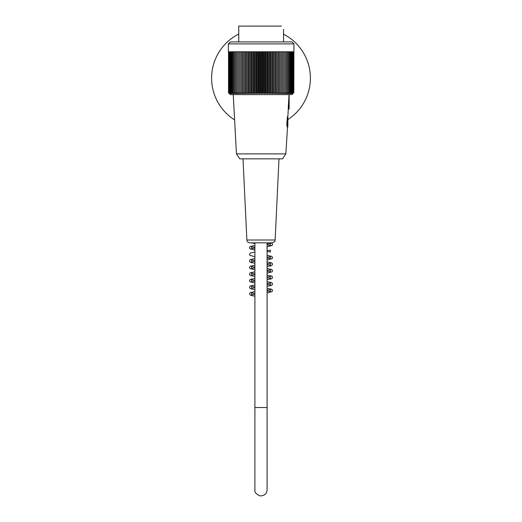 <?xml version="1.0" encoding="UTF-8"?>
<svg xmlns="http://www.w3.org/2000/svg" width="522" height="522" viewBox="0 0 522 522"><rect width="100%" height="100%" fill="white"/><g stroke="black" fill="none" stroke-linecap="round" stroke-linejoin="round"><path stroke-width="0.78" d="M283.531 41.199L283.544 29.513M283.55 29.395L283.524 30.38L283.55 29.395M238.756 41.91L238.756 26.1L240.564 26.1M281.495 26.1L238.756 26.1M293.925 43.887L228.375 43.887L228.375 51.789L293.834 51.789L293.834 91.317L293.925 43.887L291.948 41.91L230.352 41.91L228.375 43.887M293.834 91.317L293.801 92.668A123.858 83.357 90 0 1 292.901 93.621A122.52 90.619 90 0 0 293.703 92.844A122.52 86.632 90 0 1 292.933 93.621L291.948 94.612L230.352 94.612L229.367 93.621A123.185 87.109 90 0 1 228.512 92.759L228.512 51.789M293.801 92.668A123.858 96.257 -90 0 1 292.764 93.621A123.185 77.524 -90 0 0 293.521 92.759A123.185 99.663 -90 0 1 292.542 93.621A123.185 72.408 -90 0 0 293.253 92.759A123.185 103.31 -90 0 1 292.242 93.621A123.185 67.09 -90 0 0 292.901 92.759A123.185 106.684 -90 0 1 291.85 93.621A123.185 61.596 -90 0 0 292.457 92.759A123.185 109.764 -90 0 1 291.38 93.621A123.185 55.926 -90 0 0 291.928 92.759A123.185 112.537 -90 0 1 290.826 93.621A123.185 50.105 -90 0 0 291.315 92.759A123.185 115.003 -90 0 1 290.186 93.621A123.185 44.148 -90 0 0 290.623 92.759A123.185 117.156 -90 0 1 289.475 93.621A123.185 38.067 -90 0 0 289.847 92.759A123.185 118.99 -90 0 1 288.679 93.621A123.185 31.881 -90 0 0 288.992 92.759A123.185 120.497 -90 0 1 287.811 93.621A123.185 25.611 -90 0 0 288.059 92.759A123.185 121.672 -90 0 1 286.865 93.621A123.185 19.268 -90 0 0 287.054 92.759A123.185 122.513 -90 0 1 285.854 93.621A123.185 12.874 -90 0 0 285.978 92.759A123.185 123.016 -90 0 1 284.771 93.621A123.185 6.447 -90 0 0 284.836 92.759A123.185 123.185 0 0 1 283.629 93.621L283.629 92.759A123.185 123.016 90 0 1 282.422 93.621A123.185 6.447 -90 0 1 282.356 92.759A123.185 122.513 90 0 1 281.156 93.621A123.185 12.874 -90 0 1 281.025 92.759A123.185 121.672 90 0 1 279.831 93.621A123.185 19.268 -90 0 1 279.642 92.759A123.185 120.497 90 0 1 278.461 93.621A123.185 25.611 -90 0 1 278.213 92.759A123.185 118.99 90 0 1 277.045 93.621A123.185 31.881 -90 0 1 276.732 92.759A123.185 117.156 90 0 1 275.583 93.621A123.185 38.067 -90 0 1 275.205 92.759A123.185 115.003 90 0 1 274.076 93.621A123.185 44.148 -90 0 1 273.645 92.759A123.185 112.537 90 0 1 272.543 93.621A123.185 50.105 -90 0 1 272.053 92.759A123.185 109.764 90 0 1 270.97 93.621A123.185 55.926 -90 0 1 270.422 92.759A123.185 106.684 90 0 1 269.378 93.621A123.185 61.596 -90 0 1 268.771 92.759A123.185 103.31 90 0 1 267.76 93.621A123.185 67.09 -90 0 1 267.101 92.759A123.185 99.663 90 0 1 266.122 93.621A123.185 72.408 -90 0 1 265.411 92.759A123.185 95.735 90 0 1 264.471 93.621A123.185 77.524 -90 0 1 263.714 92.759A123.185 91.546 90 0 1 262.814 93.621A123.185 82.43 -90 0 1 262.005 92.759A123.185 87.109 90 0 1 261.15 93.621A123.185 87.109 -90 0 1 260.295 92.759A123.185 82.43 90 0 1 259.486 93.621A123.185 91.546 -90 0 1 258.592 92.759A123.185 77.524 90 0 1 257.829 93.621A123.185 95.735 -90 0 1 256.889 92.759A123.185 72.408 90 0 1 256.178 93.621A123.185 99.663 -90 0 1 255.199 92.759A123.185 67.09 90 0 1 254.54 93.621A123.185 103.31 -90 0 1 253.529 92.759A123.185 61.596 90 0 1 252.922 93.621A123.185 106.684 -90 0 1 251.878 92.759A123.185 55.926 90 0 1 251.33 93.621A123.185 109.764 -90 0 1 250.253 92.759A123.185 50.105 90 0 1 249.757 93.621A123.185 112.537 -90 0 1 248.655 92.759A123.185 44.148 90 0 1 248.224 93.621A123.185 115.003 -90 0 1 247.095 92.759A123.185 38.067 90 0 1 246.723 93.621A123.185 117.156 -90 0 1 245.568 92.759A123.185 31.881 90 0 1 245.255 93.621A123.185 118.99 -90 0 1 244.094 92.759A123.185 25.611 90 0 1 243.839 93.621A123.185 120.497 -90 0 1 242.658 92.759A123.185 19.268 90 0 1 242.469 93.621A123.185 121.672 -90 0 1 241.275 92.759A123.185 12.874 90 0 1 241.151 93.621A123.185 122.513 -90 0 1 239.944 92.759A123.185 6.447 90 0 1 239.885 93.621A123.185 123.016 -90 0 1 238.678 92.759L238.678 93.621A123.185 123.185 0 0 1 237.464 92.759A123.185 6.447 90 0 0 237.53 93.621A123.185 123.016 90 0 1 236.322 92.759A123.185 12.874 90 0 0 236.446 93.621A123.185 122.513 90 0 1 235.246 92.759A123.185 19.268 90 0 0 235.435 93.621A123.185 121.672 90 0 1 234.241 92.759A123.185 25.611 90 0 0 234.495 93.621A123.185 120.497 90 0 1 233.314 92.759A123.185 31.881 90 0 0 233.621 93.621A123.185 118.99 90 0 1 232.46 92.759A123.185 38.067 90 0 0 232.832 93.621A123.185 117.156 90 0 1 231.683 92.759A123.185 44.148 90 0 0 232.114 93.621A123.185 115.003 90 0 1 230.985 92.759A123.185 50.105 90 0 0 231.474 93.621A123.185 112.537 90 0 1 230.372 92.759A123.185 55.926 90 0 0 230.92 93.621A123.185 109.764 90 0 1 229.843 92.759A123.185 61.596 90 0 0 230.45 93.621A123.185 106.684 90 0 1 229.399 92.759A123.185 67.09 90 0 0 230.058 93.621A123.185 103.31 90 0 1 229.047 92.759A123.185 72.408 90 0 0 229.758 93.621A123.185 99.663 90 0 1 228.78 92.759A123.185 77.524 90 0 0 229.543 93.621A123.185 95.735 90 0 1 228.603 92.759A123.185 82.43 90 0 0 229.412 93.621A123.185 91.546 90 0 1 228.512 92.759M293.521 92.759L293.521 51.789M293.253 92.759L293.253 51.789M292.901 92.759L292.901 51.789M292.457 92.759L292.457 51.789M291.928 92.759L291.928 51.789M291.315 92.759L291.315 51.789M290.623 92.759L290.623 51.789M289.847 92.759L289.847 51.789M288.992 92.759L288.992 51.789M288.059 92.759L288.059 51.789M287.054 92.759L287.054 51.789M285.978 92.759L285.978 51.789M284.836 92.759L284.836 51.789M283.629 92.759L283.629 51.789M282.422 51.789L282.422 93.621M282.356 92.759L282.356 51.789M281.156 51.789L281.156 93.621M281.025 92.759L281.025 51.789M279.831 51.789L279.831 93.621M279.642 92.759L279.642 51.789M278.461 51.789L278.461 93.621M278.213 92.759L278.213 51.789M277.045 51.789L277.045 93.621M276.732 92.759L276.732 51.789M275.583 51.789L275.583 93.621M275.205 92.759L275.205 51.789M274.076 51.789L274.076 93.621M273.645 92.759L273.645 51.789M272.543 51.789L272.543 93.621M272.053 92.759L272.053 51.789M270.97 51.789L270.97 93.621M270.422 92.759L270.422 51.789M269.378 51.789L269.378 93.621M268.771 92.759L268.771 51.789M267.76 51.789L267.76 93.621M267.101 92.759L267.101 51.789M266.122 51.789L266.122 93.621M265.411 92.759L265.411 51.789M264.471 51.789L264.471 93.621M263.714 92.759L263.714 51.789M262.814 51.789L262.814 93.621M262.005 92.759L262.005 51.789M261.15 51.789L261.15 93.621M260.295 92.759L260.295 51.789M259.486 51.789L259.486 93.621M258.592 92.759L258.592 51.789M257.829 51.789L257.829 93.621M256.889 92.759L256.889 51.789M256.178 51.789L256.178 93.621M255.199 92.759L255.199 51.789M254.54 51.789L254.54 93.621M253.529 92.759L253.529 51.789M252.922 51.789L252.922 93.621M251.878 92.759L251.878 51.789M251.33 51.789L251.33 93.621M250.253 92.759L250.253 51.789M249.757 51.789L249.757 93.621M248.655 92.759L248.655 51.789M248.224 51.789L248.224 93.621M247.095 92.759L247.095 51.789M246.723 51.789L246.723 93.621M245.568 92.759L245.568 51.789M245.255 51.789L245.255 93.621M244.094 92.759L244.094 51.789M243.839 51.789L243.839 93.621M242.658 92.759L242.658 51.789M242.469 51.789L242.469 93.621M241.275 92.759L241.275 51.789M241.151 51.789L241.151 93.621M239.944 92.759L239.944 51.789M239.885 51.789L239.885 93.621M238.678 92.759L238.678 51.789M237.464 92.759L237.464 51.789M236.322 92.759L236.322 51.789M235.246 92.759L235.246 51.789M234.241 92.759L234.241 51.789M233.314 92.759L233.314 51.789M232.46 92.759L232.46 51.789M231.683 92.759L231.683 51.789M230.985 92.759L230.985 51.789M230.372 92.759L230.372 51.789M229.843 92.759L229.843 51.789M229.399 92.759L229.399 51.789M229.047 92.759L229.047 51.789M228.78 92.759L228.78 51.789M228.603 92.759L228.603 51.789M236.446 153.886L239.742 158.838L282.559 158.838L285.854 153.886L236.446 153.886L233.243 94.612M289.005 94.612L288.274 107.897M287.505 116.55C288.111 114.116 288.111 114.116 287.505 116.55C286.767 122.011 286.702 125.567 287.296 127.218C286.702 125.574 286.767 122.017 287.505 116.55L287.505 127.218L287.831 126.892L287.909 114.931M287.25 126.996L287.126 126.233M288.255 108.798L288.255 109.131M288.294 107.46C288.235 110.005 288.235 110.005 288.294 107.46L288.49 103.832M289.149 94.612L289.149 108.772L289.149 107.46L288.49 107.46L288.268 109.431M243.017 158.838L246.867 240.009L275.133 240.009C274.324 240.844 276.699 240.955 272.171 242.834L249.829 242.834L267.094 242.834L267.094 407.525L267.094 242.834M246.867 240.009C247.108 241.738 248.094 242.678 249.829 242.834M287.831 119.629A49.407 49.407 0 0 0 283.524 34.171M238.756 34.028A49.407 49.407 0 0 0 234.613 119.91M267.094 407.525L267.094 489.871L267.094 407.525L254.906 407.525L254.906 242.834M254.906 293.54L251.597 292.933L251.597 294.839L254.906 294.232M267.094 292.888L272.119 291.602L272.517 290.428L271.753 289.299L267.094 288.294M254.906 296.183L250.501 295.322L249.483 293.736L250.234 292.607L254.906 291.589M267.094 290.245L270.403 289.638L270.403 291.55L267.094 290.937M254.906 289.599L250.482 288.725L249.529 287.707L249.764 286.428L250.423 285.912L254.906 284.999M254.906 286.956L251.597 286.35L251.597 288.255L254.906 287.642M267.094 286.304L271.518 285.43L272.484 284.373L272.236 283.133L271.57 282.617L267.094 281.71M267.094 283.661L270.403 283.055L270.403 284.96L267.094 284.353M254.906 283.009L249.881 281.717L249.483 280.549L250.247 279.42L254.906 278.415M254.906 280.366L251.591 279.759L251.597 281.665L254.906 281.058M267.094 279.714L271.518 278.839L272.471 277.828L272.23 276.543L271.577 276.027L267.094 275.12M267.094 277.071L270.403 276.464L270.403 278.376L267.094 277.763M254.906 276.419L250.482 275.544L249.529 274.533L249.764 273.254L250.423 272.732L254.906 271.825M254.906 273.776L251.597 273.169L251.597 275.081L254.906 274.468M267.094 273.13L272.119 271.838L272.517 270.67L271.753 269.541L267.094 268.53M267.094 270.487L270.403 269.874L270.403 271.786L267.094 271.172M254.906 269.835L249.881 268.543L249.483 267.375L250.247 266.246L254.906 265.241M254.906 267.192L251.597 266.585L251.597 268.491L254.906 267.884M267.094 266.54L271.518 265.665L272.471 264.654L272.236 263.369L271.577 262.853L267.094 261.946M267.094 263.897L270.403 263.29L270.403 265.202L267.094 264.589M254.906 263.245L250.567 262.409L249.529 261.359L249.764 260.08L250.429 259.558L254.906 258.651M254.906 260.602L251.597 259.995L251.597 261.907L254.906 261.294M267.094 259.949L272.119 258.664L272.517 257.49L271.753 256.361L267.094 255.356M267.094 250.723L270.403 250.116L270.403 252.022L267.094 251.415M254.906 250.071L249.881 248.779L249.483 247.611L250.247 246.482L254.906 245.477M254.906 247.428L251.597 246.821L251.597 248.726L254.906 248.12M267.094 246.775L272.119 245.484L272.517 244.316L271.988 243.356L270.885 242.834M254.906 252.061L250.266 253.059L249.477 254.221L249.868 255.349L254.906 256.661M267.094 257.998L270.403 258.612L270.403 256.7L267.094 257.313M251.108 242.834L254.906 243.487M267.094 244.825L270.403 245.438L270.403 243.526L267.094 244.133M285.854 153.886L287.505 127.218M287.974 114.703L288.255 109.431M288.49 109.431L289.149 108.772M275.133 240.009L278.983 158.838M254.906 489.871L254.906 407.525L254.906 489.871C254.429 492.194 256.171 494.203 260.126 495.9C264.51 495.776 266.833 493.766 267.094 489.871"/></g></svg>
